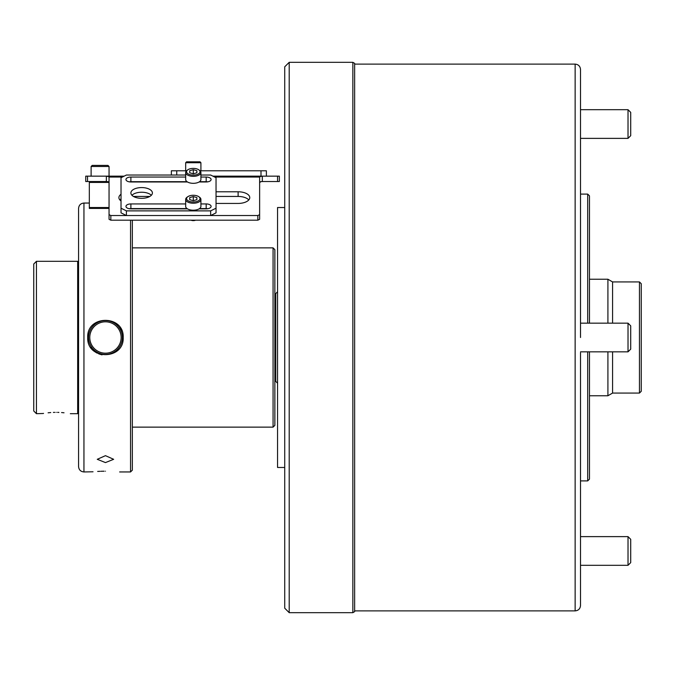 <?xml version="1.0" encoding="UTF-8"?>
<svg xmlns="http://www.w3.org/2000/svg" width="675" height="675" viewBox="0 0 675 675"><rect width="100%" height="100%" fill="white"/><g stroke="black" fill="none" stroke-linecap="round" stroke-linejoin="round"><path stroke-width="1.01" d="M54.768 412.383L53.392 412.417M50.735 412.56L48.094 412.796M43.554 413.412L43.124 413.488M43.014 413.505L36.442 413.691L36.442 261.309L33.75 264.001L33.75 410.999L36.442 413.691M56.16 412.366C37.884 413.809 37.884 413.809 56.16 412.366C74.427 413.809 74.427 413.809 56.16 412.366M78.57 412.796L77.667 413.691L77.667 261.309L36.442 261.309M64.024 412.779L61.577 412.56M58.885 412.417L57.569 412.383M105.46 462.586L97.259 459.304L105.46 455.667L113.653 459.304L105.46 462.586M89.775 337.5A15.685 15.685 0 0 0 105.46 353.185A15.685 15.685 0 0 0 121.146 337.5A15.685 15.685 0 0 0 105.46 321.815A15.685 15.685 0 0 0 89.775 337.5M123.196 337.5C124.284 360.349 86.645 360.349 87.716 337.5C86.636 314.651 124.284 314.66 123.196 337.5M88.552 337.5A16.9 16.9 0 0 0 105.46 354.4A16.9 16.9 0 0 0 122.361 337.5A16.9 16.9 0 0 0 105.46 320.6A16.9 16.9 0 0 0 88.552 337.5M88.037 334.15L87.716 337.5M90.686 347.304L91.471 348.393M95.546 352.19L97.099 353.118M98.71 353.877L102.018 354.873M104.127 471.209L102.727 471.234M102.549 471.234L100.912 471.285M100.01 471.319L97.672 471.428M93.032 471.783L83.945 471.952L83.945 203.048C80.679 203.369 78.882 205.158 78.57 208.423L78.57 466.577C78.882 469.842 80.679 471.631 83.945 471.952M105.46 471.209C87.185 472.019 87.185 472.019 105.46 471.209C123.727 472.019 123.727 472.019 105.46 471.209C123.727 472.019 123.727 472.019 105.46 471.209M132.351 220.193L132.351 470.154L130.553 471.952L130.553 220.193M89.319 205.411L89.319 208.423L109.046 208.423M121.922 330.902L120.167 327.603M273.071 247.868L274.868 249.657L274.868 425.343L273.071 427.132L273.071 247.868L132.351 247.868M289.204 612.681L284.723 608.192L284.723 66.808L289.204 62.319L289.204 612.681L352.848 612.681L352.848 62.319L289.204 62.319M284.723 467.471L277.552 467.471L277.552 207.529L284.723 207.529M352.848 612.681L354.637 611.643L354.637 63.357L352.848 62.319M580.517 520.13L580.517 566.207M580.517 337.5L580.517 69.491C580.196 66.226 578.408 64.437 575.142 64.117L575.142 610.883C578.408 610.563 580.196 608.774 580.517 605.509L580.517 352.738M589.477 323.156L589.477 195.877L587.689 194.088L580.517 194.088M587.689 323.156L587.689 194.088M580.517 182.377L580.517 205.909M580.517 270.776L580.517 300.046M580.517 372.853L580.517 404.224M580.517 463.354L580.517 492.623M580.517 108.793L580.517 124.031M589.477 351.844L589.477 479.123L587.689 480.912L587.689 351.844M607.913 323.156L607.913 279.239L589.477 279.239M612.571 323.156L612.571 281.931L607.913 279.239M639.461 281.931L641.25 283.719L641.25 391.281L639.461 393.069L639.461 281.931L612.571 281.931M639.461 393.069L612.571 393.069L612.571 351.844M612.571 393.069L607.913 395.761L607.913 351.844M628.02 109.688L630.712 112.379L630.712 135.683L628.02 138.375L628.02 109.688L580.517 109.688M628.02 536.625L630.712 539.317L630.712 562.621L628.02 565.312L628.02 536.625L580.517 536.625M628.02 323.156L630.712 325.848L630.712 349.152L628.02 351.844L628.02 323.156L580.517 323.156M257.833 220.193L257.833 215.536L259.63 214.642L259.63 219.299L257.833 220.193L110.835 220.193L109.046 219.299L109.046 176.723L106.355 176.158L87.531 176.158L87.531 181.533L106.827 181.533L106.355 181.533L106.355 176.158M87.531 181.533L85.742 181.533L85.742 176.158L87.531 176.158M277.552 176.158L279.349 176.158L279.349 181.533L277.552 181.533L277.552 176.158L262.313 176.158L262.313 181.533L261.832 181.533L277.552 181.533M106.616 176.158L124.141 176.158M212.92 176.158L262.052 176.158M262.313 176.158L259.63 176.723L259.63 214.642M262.313 181.533L260.55 181.71L259.63 182.883M109.046 182.883L108.118 181.71L106.355 181.533M216.042 203.437L238.115 203.437A11.652 5.83 0 0 0 249.767 197.615A11.652 5.83 0 0 0 238.115 191.784L216.042 191.784M121.028 194.257A11.652 5.83 0 0 0 118.901 197.615A11.652 5.83 0 0 0 121.028 200.964M257.833 215.536L110.835 215.536L110.835 220.193M109.046 214.642L110.835 215.536M248.797 199.943A11.652 5.83 0 0 0 238.115 196.442L216.042 196.442M149.825 196.442L133.456 196.442M121.028 198.914A11.652 5.83 0 0 0 119.872 199.943M90.222 208.423L89.319 207.529L109.046 207.529M108.928 182.436L89.319 182.436L90.222 181.533M92.188 165.4L107.966 165.4L109.046 166.48L91.117 166.48L92.188 165.4M171.366 175.028L171.366 170.783L186.519 170.783M200.078 170.783L266.38 170.783L266.38 176.158M260.997 176.158L260.997 170.783M176.74 170.783L176.74 175.028M141.64 198.332A10.758 5.375 0 0 0 152.398 192.957A10.758 5.375 0 0 0 141.64 187.574A10.758 5.375 0 0 0 130.882 192.957A10.758 5.375 0 0 0 141.64 198.332M151.335 195.286A10.758 5.375 0 0 0 141.64 192.232A10.758 5.375 0 0 0 131.946 195.286M185.676 177.044L130.882 177.044A4.928 2.464 0 0 0 125.955 179.508A4.928 2.464 0 0 0 130.882 181.972L187.49 181.972M199.108 181.972L206.179 181.972A4.928 2.464 0 0 0 211.106 179.508A4.928 2.464 0 0 0 206.179 177.044L200.914 177.044M185.676 175.028L126.402 175.028L121.028 177.719L121.028 208.195L126.402 210.878L210.659 210.878L216.042 208.195L216.042 177.719L210.659 175.028L200.914 175.028M199.108 208.862L206.179 208.862A4.928 2.464 0 0 0 211.106 206.398A4.928 2.464 0 0 0 206.179 203.934L200.914 203.934M185.676 203.934L130.882 203.934A4.928 2.464 0 0 0 125.955 206.398A4.928 2.464 0 0 0 130.882 208.862L187.49 208.862M207.79 181.837A4.928 2.464 0 0 0 206.179 181.702L199.53 181.702M187.068 181.702L130.882 181.702A4.928 2.464 0 0 0 129.271 181.837M216.042 208.195L216.042 212.853L210.659 215.536L210.659 210.878M126.402 210.878L126.402 215.536L210.659 215.536M126.402 215.536L121.028 212.853L121.028 208.195M207.79 208.727A4.928 2.464 0 0 0 206.179 208.592L199.53 208.592M187.068 208.592L130.882 208.592A4.928 2.464 0 0 0 129.271 208.727M186.578 161.814L200.019 161.814L200.914 162.717L185.676 162.717L186.578 161.814M193.295 168.387A6.725 3.358 0 0 0 187.81 169.805A6.725 3.358 0 0 0 187.329 173.289A6.725 3.358 0 0 0 193.295 175.103A6.725 3.358 0 0 0 199.268 173.289A6.725 3.358 0 0 0 198.787 169.805A6.725 3.358 0 0 0 193.295 168.387M198.787 169.805L199.522 170.319A7.619 3.805 180 0 1 200.914 172.522A7.619 3.805 180 0 1 193.295 176.335A7.619 3.805 180 0 1 185.676 172.522A7.619 3.805 180 0 1 187.076 170.319L187.81 169.805M185.676 172.522L185.676 179.508A7.619 3.805 0 0 0 193.295 183.322A7.619 3.805 0 0 0 200.914 179.508L200.914 172.522M196.881 172.783L196.881 170.707L193.295 169.678L189.717 170.707L189.717 172.783L193.295 173.812L196.881 172.783L196.881 170.707M189.717 172.783L189.717 170.707M193.295 173.812L193.295 169.678M195.598 220.193A3.586 1.789 180 0 1 193.295 220.615A3.586 1.789 180 0 1 191 220.193M192.054 220.193A4.48 2.244 0 0 0 193.295 220.286A4.48 2.244 0 0 0 194.543 220.193M193.295 195.278A6.725 3.358 0 0 0 187.81 196.695A6.725 3.358 0 0 0 187.329 200.18A6.725 3.358 0 0 0 193.295 201.994A6.725 3.358 0 0 0 199.268 200.18A6.725 3.358 0 0 0 198.787 196.695A6.725 3.358 0 0 0 193.295 195.278M198.787 196.695L199.522 197.21A7.619 3.805 180 0 1 200.914 199.412A7.619 3.805 180 0 1 193.295 203.226A7.619 3.805 180 0 1 185.676 199.412A7.619 3.805 180 0 1 187.076 197.21L187.81 196.695M185.676 199.412L185.676 206.398A7.619 3.805 0 0 0 193.295 210.212A7.619 3.805 0 0 0 200.914 206.398L200.914 199.412M196.881 199.673L196.881 197.598L193.295 196.568L189.717 197.598L189.717 199.673L193.295 200.703L196.881 199.673L196.881 197.598M189.717 199.673L189.717 197.598M193.295 200.703L193.295 196.568M277.552 383.214L275.763 381.417L275.763 293.583L274.868 293.583M259.63 177.053L214.718 177.053M122.344 177.053L109.046 177.053M238.115 196.442L238.115 191.784M130.882 177.044L130.882 181.702M206.179 177.044L206.179 181.702M206.179 203.934L206.179 208.592M130.882 203.934L130.882 208.592M78.57 262.204L77.667 261.309M77.667 413.691L70.327 413.691M89.319 203.048L83.945 203.048M130.553 471.952L119.627 471.952M273.071 427.132L132.351 427.132M275.763 293.583L277.552 291.786M275.763 381.417L274.868 381.417M575.142 64.117L354.637 64.117M575.142 610.883L354.637 610.883M587.689 480.912L580.517 480.912M607.913 395.761L589.477 395.761M628.02 138.375L580.517 138.375M628.02 565.312L580.517 565.312L628.02 565.312M628.02 351.844L580.517 351.844M89.319 207.529L89.319 182.436M91.117 176.158L91.117 166.48M109.046 176.158L109.046 166.48M185.676 170.783L185.676 162.717M200.914 170.783L200.914 162.717"/></g></svg>
